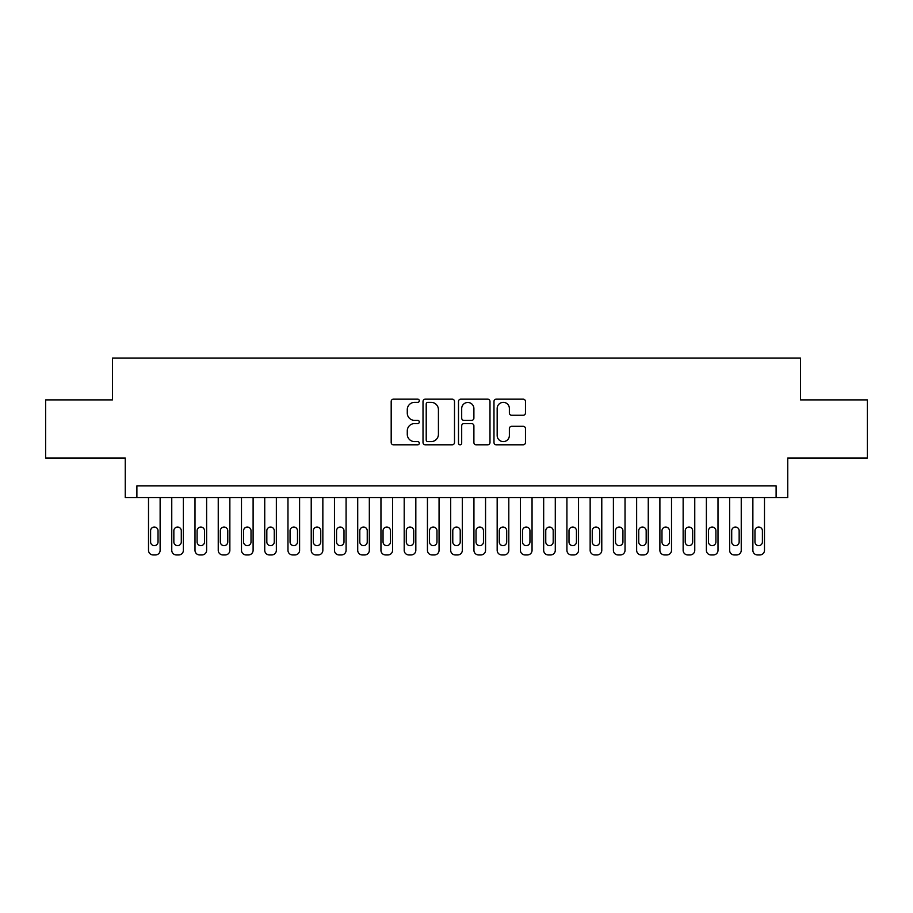<?xml version="1.0" encoding="UTF-8"?>
<svg xmlns="http://www.w3.org/2000/svg" width="913" height="913" viewBox="0 0 913 913"><rect width="100%" height="100%" fill="white"/><g stroke="black" fill="none" stroke-linecap="round" stroke-linejoin="round"><path stroke-width="1.37" d="M419.307 400.761A1.598 1.598 0 0 0 417.709 399.164L393.469 399.164A2.283 2.283 0 0 0 391.186 401.446L391.186 442.52A2.283 2.283 0 0 0 393.469 444.802L417.709 444.802A1.598 1.598 0 0 0 419.307 443.204A1.598 1.598 0 0 0 417.709 441.607L414.57 441.607A7.304 7.304 0 0 1 407.278 434.303L407.278 430.879A7.304 7.304 0 0 1 414.57 423.575L417.709 423.575A1.598 1.598 0 0 0 419.307 421.977A1.598 1.598 0 0 0 417.709 420.379L414.57 420.379A7.304 7.304 0 0 1 407.278 413.087L407.278 409.663A7.304 7.304 0 0 1 414.57 402.359L417.709 402.359A1.598 1.598 0 0 0 419.307 400.761M523.183 415.255A2.283 2.283 0 0 0 525.466 412.973L525.466 401.446A2.283 2.283 0 0 0 523.183 399.164L496.261 399.164A2.283 2.283 0 0 0 493.979 401.446L493.979 442.52A2.283 2.283 0 0 0 496.261 444.802L523.183 444.802A2.283 2.283 0 0 0 525.466 442.52L525.466 428.596A2.283 2.283 0 0 0 523.183 426.314L511.657 426.314A2.283 2.283 0 0 0 509.374 428.596L509.374 435.501A6.106 6.106 0 0 1 503.268 441.607A6.106 6.106 0 0 1 497.174 435.501L497.174 408.465A6.106 6.106 0 0 1 503.268 402.359A6.106 6.106 0 0 1 509.374 408.465L509.374 412.973A2.283 2.283 0 0 0 511.657 415.255L523.183 415.255M776.118 497.528L787.736 497.528L787.736 458.006L867.35 458.006L867.35 399.894L800.518 399.894L800.518 358.056L112.482 358.056L112.482 399.894L45.65 399.894L45.65 458.006L125.264 458.006L125.264 497.528L776.118 497.528L776.118 485.91L136.882 485.91L136.882 497.528M454.503 401.446A2.283 2.283 0 0 0 452.22 399.164L425.298 399.164A2.283 2.283 0 0 0 423.016 401.446L423.016 442.52A2.283 2.283 0 0 0 425.298 444.802L452.22 444.802A2.283 2.283 0 0 0 454.503 442.52L454.503 401.446M460.78 399.164L487.702 399.164A2.283 2.283 0 0 1 489.984 401.446L489.984 442.52A2.283 2.283 0 0 1 487.702 444.802L476.175 444.802A2.283 2.283 0 0 1 473.893 442.52L473.893 425.857A2.283 2.283 0 0 0 471.61 423.575L463.975 423.575A2.283 2.283 0 0 0 461.693 425.857L461.693 443.204A1.598 1.598 0 0 1 460.095 444.802A1.598 1.598 0 0 1 458.497 443.204L458.497 401.446A2.283 2.283 0 0 1 460.78 399.164M427.809 402.359A1.598 1.598 0 0 0 426.211 403.957L426.211 440.009A1.598 1.598 0 0 0 427.809 441.607L431.119 441.607A7.304 7.304 0 0 0 438.423 434.303L438.423 409.663A7.304 7.304 0 0 0 431.119 402.359L427.809 402.359M473.893 408.579A6.106 6.106 0 0 0 467.798 402.473A6.106 6.106 0 0 0 461.693 408.579L461.693 418.108A2.283 2.283 0 0 0 463.975 420.379L471.61 420.379A2.283 2.283 0 0 0 473.893 418.108L473.893 408.579M160.129 497.528L160.129 550.288A4.645 4.645 90.9 0 1 155.484 554.944L153.156 554.944A4.645 4.645 90.9 0 1 148.511 550.288L148.511 497.528M158.04 541.923L158.04 530.761A3.72 3.72 90.9 0 0 154.32 527.052A3.72 3.72 90.9 0 0 150.599 530.761L150.599 541.923A3.72 3.72 90.9 0 0 154.32 545.643A3.72 3.72 90.9 0 0 158.04 541.923M183.376 497.528L183.376 550.288A4.645 4.645 90.9 0 1 178.731 554.944L176.403 554.944A4.645 4.645 90.9 0 1 171.758 550.288L171.758 497.528M181.288 541.923L181.288 530.761A3.72 3.72 90.9 0 0 177.567 527.052A3.72 3.72 90.9 0 0 173.847 530.761L173.847 541.923A3.72 3.72 90.9 0 0 177.567 545.643A3.72 3.72 90.9 0 0 181.288 541.923M206.623 497.528L206.623 550.288A4.645 4.645 90.9 0 1 201.967 554.944L199.65 554.944A4.645 4.645 90.9 0 1 194.994 550.288L194.994 497.528M204.523 541.923L204.523 530.761A3.72 3.72 90.9 0 0 200.803 527.052A3.72 3.72 90.9 0 0 197.094 530.761L197.094 541.923A3.72 3.72 90.9 0 0 200.803 545.643A3.72 3.72 90.9 0 0 204.523 541.923M229.859 497.528L229.859 550.288A4.645 4.645 90.9 0 1 225.214 554.944L222.886 554.944A4.645 4.645 90.9 0 1 218.241 550.288L218.241 497.528M227.771 541.923L227.771 530.761A3.72 3.72 90.9 0 0 224.05 527.052A3.72 3.72 90.9 0 0 220.33 530.761L220.33 541.923A3.72 3.72 90.9 0 0 224.05 545.643A3.72 3.72 90.9 0 0 227.771 541.923M253.106 497.528L253.106 550.288A4.645 4.645 90.9 0 1 248.462 554.944L246.133 554.944A4.645 4.645 90.9 0 1 241.489 550.288L241.489 497.528M251.018 541.923L251.018 530.761A3.72 3.72 90.9 0 0 247.297 527.052A3.72 3.72 90.9 0 0 243.577 530.761L243.577 541.923A3.72 3.72 90.9 0 0 247.297 545.643A3.72 3.72 90.9 0 0 251.018 541.923M276.354 497.528L276.354 550.288A4.645 4.645 90.9 0 1 271.709 554.944L269.381 554.944A4.645 4.645 90.9 0 1 264.736 550.288L264.736 497.528M274.265 541.923L274.265 530.761A3.72 3.72 90.9 0 0 270.545 527.052A3.72 3.72 90.9 0 0 266.824 530.761L266.824 541.923A3.72 3.72 90.9 0 0 270.545 545.643A3.72 3.72 90.9 0 0 274.265 541.923M299.601 497.528L299.601 550.288A4.645 4.645 90.9 0 1 294.945 554.944L292.628 554.944A4.645 4.645 90.9 0 1 287.972 550.288L287.972 497.528M297.501 541.923L297.501 530.761A3.72 3.72 90.9 0 0 293.792 527.052A3.72 3.72 90.9 0 0 290.072 530.761L290.072 541.923A3.72 3.72 90.9 0 0 293.792 545.643A3.72 3.72 90.9 0 0 297.501 541.923M322.848 497.528L322.848 550.288A4.645 4.645 90.9 0 1 318.192 554.944L315.875 554.944A4.645 4.645 90.9 0 1 311.219 550.288L311.219 497.528M320.748 541.923L320.748 530.761A3.72 3.72 90.9 0 0 317.028 527.052A3.72 3.72 90.9 0 0 313.307 530.761L313.307 541.923A3.72 3.72 90.9 0 0 317.028 545.643A3.72 3.72 90.9 0 0 320.748 541.923M346.084 497.528L346.084 550.288A4.645 4.645 90.9 0 1 341.439 554.944L339.111 554.944A4.645 4.645 90.9 0 1 334.466 550.288L334.466 497.528M343.996 541.923L343.996 530.761A3.72 3.72 90.9 0 0 340.275 527.052A3.72 3.72 90.9 0 0 336.555 530.761L336.555 541.923A3.72 3.72 90.9 0 0 340.275 545.643A3.72 3.72 90.9 0 0 343.996 541.923M369.331 497.528L369.331 550.288A4.645 4.645 90.9 0 1 364.686 554.944L362.358 554.944A4.645 4.645 90.9 0 1 357.713 550.288L357.713 497.528M367.243 541.923L367.243 530.761A3.72 3.72 90.9 0 0 363.522 527.052A3.72 3.72 90.9 0 0 359.802 530.761L359.802 541.923A3.72 3.72 90.9 0 0 363.522 545.643A3.72 3.72 90.9 0 0 367.243 541.923M392.579 497.528L392.579 550.288A4.645 4.645 90.9 0 1 387.934 554.944L385.606 554.944A4.645 4.645 90.9 0 1 380.949 550.288L380.949 497.528M390.49 541.923L390.49 530.761A3.72 3.72 90.9 0 0 386.77 527.052A3.72 3.72 90.9 0 0 383.049 530.761L383.049 541.923A3.72 3.72 90.9 0 0 386.77 545.643A3.72 3.72 90.9 0 0 390.49 541.923M415.826 497.528L415.826 550.288A4.645 4.645 90.9 0 1 411.17 554.944L408.853 554.944A4.645 4.645 90.9 0 1 404.197 550.288L404.197 497.528M413.726 541.923L413.726 530.761A3.72 3.72 90.9 0 0 410.005 527.052A3.72 3.72 90.9 0 0 406.296 530.761L406.296 541.923A3.72 3.72 90.9 0 0 410.005 545.643A3.72 3.72 90.9 0 0 413.726 541.923M439.062 497.528L439.062 550.288A4.645 4.645 90.9 0 1 434.417 554.944L432.089 554.944A4.645 4.645 90.9 0 1 427.444 550.288L427.444 497.528M436.973 541.923L436.973 530.761A3.72 3.72 90.9 0 0 433.253 527.052A3.72 3.72 90.9 0 0 429.532 530.761L429.532 541.923A3.72 3.72 90.9 0 0 433.253 545.643A3.72 3.72 90.9 0 0 436.973 541.923M462.309 497.528L462.309 550.288A4.645 4.645 90.9 0 1 457.664 554.944L455.336 554.944A4.645 4.645 90.9 0 1 450.691 550.288L450.691 497.528M460.22 541.923L460.22 530.761A3.72 3.72 90.9 0 0 456.5 527.052A3.72 3.72 90.9 0 0 452.78 530.761L452.78 541.923A3.72 3.72 90.9 0 0 456.5 545.643A3.72 3.72 90.9 0 0 460.22 541.923M485.556 497.528L485.556 550.288A4.645 4.645 90.9 0 1 480.911 554.944L478.583 554.944A4.645 4.645 90.9 0 1 473.938 550.288L473.938 497.528M483.468 541.923L483.468 530.761A3.72 3.72 90.9 0 0 479.747 527.052A3.72 3.72 90.9 0 0 476.027 530.761L476.027 541.923A3.72 3.72 90.9 0 0 479.747 545.643A3.72 3.72 90.9 0 0 483.468 541.923M508.803 497.528L508.803 550.288A4.645 4.645 90.9 0 1 504.147 554.944L501.83 554.944A4.645 4.645 90.9 0 1 497.174 550.288L497.174 497.528M506.704 541.923L506.704 530.761A3.72 3.72 90.9 0 0 502.995 527.052A3.72 3.72 90.9 0 0 499.274 530.761L499.274 541.923A3.72 3.72 90.9 0 0 502.995 545.643A3.72 3.72 90.9 0 0 506.704 541.923M532.051 497.528L532.051 550.288A4.645 4.645 90.9 0 1 527.394 554.944L525.066 554.944A4.645 4.645 90.9 0 1 520.421 550.288L520.421 497.528M529.951 541.923L529.951 530.761A3.72 3.72 90.9 0 0 526.23 527.052A3.72 3.72 90.9 0 0 522.51 530.761L522.51 541.923A3.72 3.72 90.9 0 0 526.23 545.643A3.72 3.72 90.9 0 0 529.951 541.923M555.287 497.528L555.287 550.288A4.645 4.645 90.9 0 1 550.642 554.944L548.314 554.944A4.645 4.645 90.9 0 1 543.669 550.288L543.669 497.528M553.198 541.923L553.198 530.761A3.72 3.72 90.9 0 0 549.478 527.052A3.72 3.72 90.9 0 0 545.757 530.761L545.757 541.923A3.72 3.72 90.9 0 0 549.478 545.643A3.72 3.72 90.9 0 0 553.198 541.923M578.534 497.528L578.534 550.288A4.645 4.645 90.9 0 1 573.889 554.944L571.561 554.944A4.645 4.645 90.9 0 1 566.916 550.288L566.916 497.528M576.445 541.923L576.445 530.761A3.72 3.72 90.9 0 0 572.725 527.052A3.72 3.72 90.9 0 0 569.004 530.761L569.004 541.923A3.72 3.72 90.9 0 0 572.725 545.643A3.72 3.72 90.9 0 0 576.445 541.923M601.781 497.528L601.781 550.288A4.645 4.645 90.9 0 1 597.125 554.944L594.808 554.944A4.645 4.645 90.9 0 1 590.152 550.288L590.152 497.528M599.693 541.923L599.693 530.761A3.72 3.72 90.9 0 0 595.972 527.052A3.72 3.72 90.9 0 0 592.252 530.761L592.252 541.923A3.72 3.72 90.9 0 0 595.972 545.643A3.72 3.72 90.9 0 0 599.693 541.923M625.028 497.528L625.028 550.288A4.645 4.645 90.9 0 1 620.372 554.944L618.055 554.944A4.645 4.645 90.9 0 1 613.399 550.288L613.399 497.528M622.928 541.923L622.928 530.761A3.72 3.72 90.9 0 0 619.208 527.052A3.72 3.72 90.9 0 0 615.499 530.761L615.499 541.923A3.72 3.72 90.9 0 0 619.208 545.643A3.72 3.72 90.9 0 0 622.928 541.923M648.264 497.528L648.264 550.288A4.645 4.645 90.9 0 1 643.619 554.944L641.291 554.944A4.645 4.645 90.9 0 1 636.646 550.288L636.646 497.528M646.176 541.923L646.176 530.761A3.72 3.72 90.9 0 0 642.455 527.052A3.72 3.72 90.9 0 0 638.735 530.761L638.735 541.923A3.72 3.72 90.9 0 0 642.455 545.643A3.72 3.72 90.9 0 0 646.176 541.923M671.512 497.528L671.512 550.288A4.645 4.645 90.9 0 1 666.867 554.944L664.538 554.944A4.645 4.645 90.9 0 1 659.894 550.288L659.894 497.528M669.423 541.923L669.423 530.761A3.72 3.72 90.9 0 0 665.703 527.052A3.72 3.72 90.9 0 0 661.982 530.761L661.982 541.923A3.72 3.72 90.9 0 0 665.703 545.643A3.72 3.72 90.9 0 0 669.423 541.923M694.759 497.528L694.759 550.288A4.645 4.645 90.9 0 1 690.114 554.944L687.786 554.944A4.645 4.645 90.9 0 1 683.141 550.288L683.141 497.528M692.67 541.923L692.67 530.761A3.72 3.72 90.9 0 0 688.95 527.052A3.72 3.72 90.9 0 0 685.229 530.761L685.229 541.923A3.72 3.72 90.9 0 0 688.95 545.643A3.72 3.72 90.9 0 0 692.67 541.923M718.006 497.528L718.006 550.288A4.645 4.645 90.9 0 1 713.35 554.944L711.033 554.944A4.645 4.645 90.9 0 1 706.377 550.288L706.377 497.528M715.906 541.923L715.906 530.761A3.72 3.72 90.9 0 0 712.197 527.052A3.72 3.72 90.9 0 0 708.477 530.761L708.477 541.923A3.72 3.72 90.9 0 0 712.197 545.643A3.72 3.72 90.9 0 0 715.906 541.923M741.242 497.528L741.242 550.288A4.645 4.645 90.9 0 1 736.597 554.944L734.269 554.944A4.645 4.645 90.9 0 1 729.624 550.288L729.624 497.528M739.153 541.923L739.153 530.761A3.72 3.72 90.9 0 0 735.433 527.052A3.72 3.72 90.9 0 0 731.712 530.761L731.712 541.923A3.72 3.72 90.9 0 0 735.433 545.643A3.72 3.72 90.9 0 0 739.153 541.923M764.489 497.528L764.489 550.288A4.645 4.645 90.9 0 1 759.844 554.944L757.516 554.944A4.645 4.645 90.9 0 1 752.871 550.288L752.871 497.528M762.401 541.923L762.401 530.761A3.72 3.72 90.9 0 0 758.68 527.052A3.72 3.72 90.9 0 0 754.96 530.761L754.96 541.923A3.72 3.72 90.9 0 0 758.68 545.643A3.72 3.72 90.9 0 0 762.401 541.923"/></g></svg>
